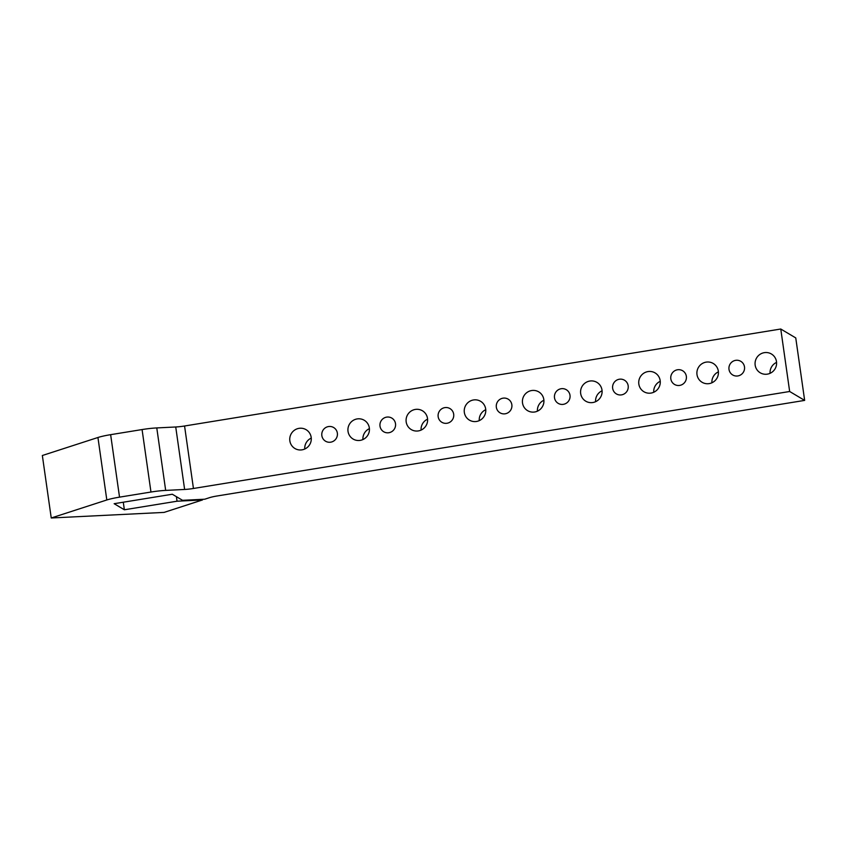 <?xml version="1.0" encoding="UTF-8"?>
<svg xmlns="http://www.w3.org/2000/svg" width="847" height="847" viewBox="0 0 847 847"><rect width="100%" height="100%" fill="white"/><g stroke="black" fill="none" stroke-linecap="round" stroke-linejoin="round"><path stroke-width="1.27" d="M184.561 425.999A11.932 1.514 -8.1 0 1 175.731 426.983L184.625 489.46A11.932 1.514 171.9 0 0 193.444 488.475L184.561 425.999L780.765 329.017L789.658 391.494L804.65 400.398L217.16 495.971A11.932 1.514 171.9 0 0 209.537 497.665L204.752 499.211L182.529 500.312L172.312 494.235L114.144 503.7L124.361 509.778L177.044 501.212L202.497 499.952L202.401 499.328M184.625 489.46L165.673 490.402L156.78 427.926L175.731 426.983M156.78 427.926A19.883 2.52 171.9 0 0 142.074 429.556L150.967 492.033A19.883 2.52 -8.1 0 1 165.673 490.402M150.967 492.033L119.533 497.147L110.639 434.67L142.074 429.556M780.765 329.017L795.757 337.921L804.65 400.398M106.817 499.974L51.244 517.983L42.35 455.506L97.934 437.497L106.817 499.974A19.883 2.52 -8.1 0 1 119.533 497.147M110.639 434.67A19.883 2.52 171.9 0 0 97.934 437.497M709.193 383.606A10.937 10.715 120.7 0 1 698.447 367.397A10.937 10.715 120.7 0 1 718.214 374.85A10.937 10.715 120.7 0 1 709.193 383.606M718.404 371.865A10.937 10.715 -59.3 0 0 711.914 382.78M592.858 402.526A10.937 10.715 120.7 0 1 582.122 386.317A10.937 10.715 120.7 0 1 601.889 393.781A10.937 10.715 120.7 0 1 592.858 402.526M602.079 390.785A10.937 10.715 -59.3 0 0 595.579 401.711M302.04 449.842A10.937 10.715 120.7 0 1 291.304 433.622A10.937 10.715 120.7 0 1 311.071 441.086A10.937 10.715 120.7 0 1 302.04 449.842M311.251 438.1A10.937 10.715 -59.3 0 0 304.761 449.016M418.365 430.911A10.937 10.715 120.7 0 1 407.629 414.702A10.937 10.715 120.7 0 1 427.396 422.166A10.937 10.715 120.7 0 1 418.365 430.911M427.587 419.17A10.937 10.715 -59.3 0 0 421.086 430.096M737.853 375.941A7.951 7.792 120.7 0 1 730.05 364.157A7.951 7.792 120.7 0 1 744.418 369.578A7.951 7.792 120.7 0 1 737.853 375.941M621.529 394.871A7.951 7.792 120.7 0 1 613.715 383.077A7.951 7.792 120.7 0 1 628.093 388.508A7.951 7.792 120.7 0 1 621.529 394.871M505.204 413.791A7.951 7.792 120.7 0 1 497.39 402.007A7.951 7.792 120.7 0 1 511.768 407.428A7.951 7.792 120.7 0 1 505.204 413.791M447.036 423.256A7.951 7.792 120.7 0 1 439.222 411.462A7.951 7.792 120.7 0 1 453.6 416.893A7.951 7.792 120.7 0 1 447.036 423.256M388.868 432.722A7.951 7.792 120.7 0 1 381.065 420.927A7.951 7.792 120.7 0 1 395.433 426.348A7.951 7.792 120.7 0 1 388.868 432.722M330.711 442.176A7.951 7.792 120.7 0 1 322.898 430.392A7.951 7.792 120.7 0 1 337.275 435.813A7.951 7.792 120.7 0 1 330.711 442.176M563.361 404.337A7.951 7.792 120.7 0 1 555.558 392.542A7.951 7.792 120.7 0 1 569.925 397.963A7.951 7.792 120.7 0 1 563.361 404.337M679.696 385.406A7.951 7.792 120.7 0 1 671.883 373.612A7.951 7.792 120.7 0 1 686.261 379.043A7.951 7.792 120.7 0 1 679.696 385.406M360.208 440.376A10.937 10.715 120.7 0 1 349.472 424.167A10.937 10.715 120.7 0 1 369.228 431.621A10.937 10.715 120.7 0 1 360.208 440.376M369.419 428.635A10.937 10.715 -59.3 0 0 362.929 439.561M476.533 421.457A10.937 10.715 120.7 0 1 465.797 405.237A10.937 10.715 120.7 0 1 485.564 412.701A10.937 10.715 120.7 0 1 476.533 421.457M485.744 409.704A10.937 10.715 -59.3 0 0 479.254 420.631M534.701 411.991A10.937 10.715 120.7 0 1 523.965 395.782A10.937 10.715 120.7 0 1 543.721 403.236A10.937 10.715 120.7 0 1 534.701 411.991M543.912 400.25A10.937 10.715 -59.3 0 0 537.422 411.176M651.025 393.072A10.937 10.715 120.7 0 1 640.29 376.851A10.937 10.715 120.7 0 1 660.057 384.316A10.937 10.715 120.7 0 1 651.025 393.072M660.237 381.319A10.937 10.715 -59.3 0 0 653.746 392.246M767.35 374.141A10.937 10.715 120.7 0 1 756.615 357.932A10.937 10.715 120.7 0 1 776.381 365.396A10.937 10.715 120.7 0 1 767.35 374.141M776.572 362.4A10.937 10.715 -59.3 0 0 770.071 373.326M176.398 496.67L177.044 501.212M123.291 502.218L124.361 509.778M51.244 517.983L164.074 512.403L202.497 499.952M789.658 391.494L193.444 488.475"/></g></svg>
